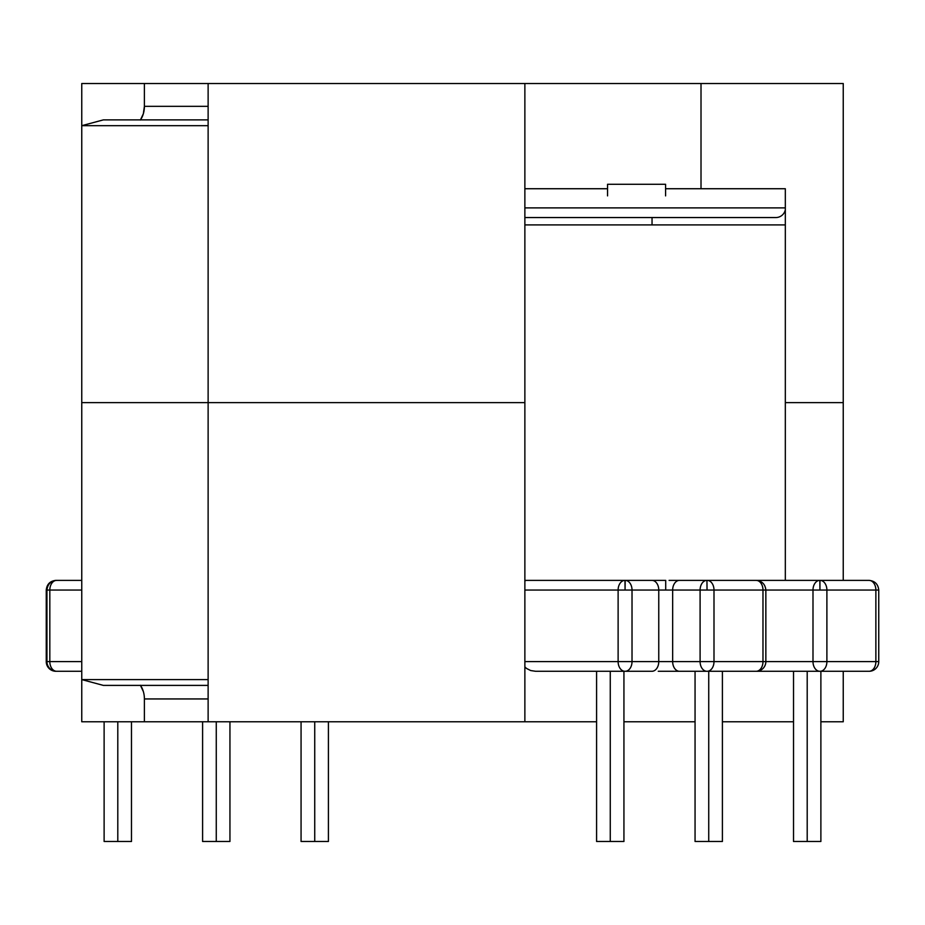 <?xml version="1.0" encoding="UTF-8"?>
<svg xmlns="http://www.w3.org/2000/svg" width="925" height="925" viewBox="0 0 925 925"><rect width="100%" height="100%" fill="white"/><g stroke="black" fill="none" stroke-linecap="round" stroke-linejoin="round"><path stroke-width="1.39" d="M658.253 671.284L679.493 671.284A9.666 6.833 -90 0 1 672.66 661.618L700.098 661.618L700.098 590.058L672.66 590.058L672.66 661.618L658.762 661.618L658.762 590.058L672.66 590.058L672.66 661.618L632.018 661.618L658.762 661.618L658.762 590.058L632.018 590.058L632.018 661.618L524.868 661.618L632.018 661.618L632.018 590.058L618.12 590.058L625.069 590.058L624.965 580.38A9.666 6.833 90 0 0 618.12 590.058L524.868 590.058L618.12 590.058L618.12 661.618L618.12 590.058A9.666 6.833 -90 0 1 624.965 580.38L665.711 580.38L665.711 590.058L672.66 590.058A9.666 6.833 -90 0 1 679.493 580.38L706.943 580.38A9.666 6.833 90 0 0 700.098 590.058L707.047 590.058L706.943 580.38L819.839 580.38A9.666 6.833 90 0 0 812.994 590.058L819.943 590.058L819.839 580.38L869.084 580.38C874.923 580.993 878.137 584.218 878.75 590.058L875.871 590.058L875.871 661.618L878.75 661.618A9.666 9.666 0 0 1 869.084 671.284L673.169 671.284M775.832 217.548L524.868 217.548L775.832 217.548A9.666 9.666 0 0 0 785.325 209.721M785.325 207.882L524.868 207.882L785.325 207.882M49.823 661.618L46.944 661.618A9.666 9.666 0 0 0 56.61 671.284L56.656 671.284A9.666 6.833 -90 0 1 49.823 661.618L49.823 590.058L46.25 590.058L46.25 661.618A9.666 9.666 0 0 0 55.916 671.284L55.962 671.284A9.666 6.833 -90 0 1 54.402 671.03A9.666 6.833 90 0 0 55.962 671.284L55.916 671.284A9.666 9.666 0 0 1 46.25 661.618L46.944 661.618L46.25 661.618L46.25 590.058L46.944 590.058L46.944 661.618L81.758 661.618L49.823 661.618A9.666 6.833 90 0 0 56.656 671.284L56.61 671.284A9.666 9.666 0 0 1 46.944 661.618L46.944 590.058L49.823 590.058L49.823 661.618M765.854 661.618A9.666 9.666 0 0 1 756.188 671.284L869.084 671.284A9.666 9.666 0 0 0 878.75 661.618L875.871 661.618L875.871 590.058L700.098 590.058L700.098 661.618L713.996 661.618L713.996 590.058L713.996 661.618L762.975 661.618L762.975 590.058L762.975 661.618L812.994 661.618L812.994 590.058L812.994 661.618L826.892 661.618L826.892 590.058L826.892 661.618L875.871 661.618A9.666 6.833 90 0 1 869.038 671.284A9.666 6.833 -90 0 0 875.871 661.618L826.892 661.618A9.666 6.833 90 0 1 820.059 671.284A9.666 6.833 -90 0 0 826.892 661.618L812.994 661.618A9.666 6.833 90 0 0 819.839 671.284A9.666 6.833 -90 0 1 812.994 661.618L672.66 661.618A9.666 6.833 90 0 0 679.493 671.284L706.943 671.284A9.666 6.833 -90 0 1 700.098 661.618A9.666 6.833 90 0 0 706.943 671.284L707.163 671.284A9.666 6.833 -90 0 0 713.996 661.618A9.666 6.833 90 0 1 707.163 671.284L756.141 671.284A9.666 6.833 -90 0 0 762.975 661.618A9.666 6.833 90 0 1 756.141 671.284L756.188 671.284A9.666 9.666 0 0 0 765.854 661.618L765.854 590.058L812.994 590.058A9.666 6.833 -90 0 1 819.839 580.38M607.552 195.892L607.552 184.283L607.552 195.892M665.584 184.283L665.584 195.892L665.584 184.283L607.552 184.283L665.584 184.283M652.044 217.548L652.044 224.902L652.044 217.548M651.928 671.284L535.587 671.284L651.928 671.284A9.666 6.833 -90 0 0 658.762 661.618A9.666 6.833 90 0 1 651.928 671.284M81.758 671.284L56.656 671.284L81.758 671.284M81.758 590.058L49.823 590.058A9.666 6.833 -90 0 1 56.656 580.38L81.758 580.38L56.656 580.38A9.666 6.833 90 0 0 49.823 590.058L81.758 590.058M525.955 580.38L624.965 580.38L525.955 580.38L524.81 581.039L525.955 580.38M669.076 580.38L679.493 580.38A9.666 6.833 90 0 0 672.66 590.058L700.098 590.058A9.666 6.833 -90 0 1 706.943 580.38L707.047 590.058L765.854 590.058C765.241 584.218 762.027 580.993 756.188 580.38L756.188 580.38M707.163 580.38L756.141 580.38A9.666 6.833 90 0 1 762.975 590.058A9.666 6.833 -90 0 0 756.141 580.38L707.163 580.38A9.666 6.833 90 0 1 713.996 590.058A9.666 6.833 -90 0 0 707.163 580.38L707.047 580.38M46.25 590.058C46.863 584.218 50.077 580.993 55.916 580.38L55.962 580.38A9.666 6.833 90 0 0 54.402 580.634A9.666 6.833 -90 0 1 55.962 580.38M301.064 721.766L301.064 841.484L301.064 721.766M328.41 841.484L328.41 721.766L328.41 841.484L314.731 841.484L314.731 721.766L314.731 841.484L301.064 841.484L328.41 841.484M202.598 721.766L202.598 841.484L202.598 721.766M229.943 841.484L229.943 721.766L229.943 841.484L216.265 841.484L216.265 721.766L216.265 841.484L202.598 841.484L229.943 841.484M104.12 721.766L104.12 841.484L104.12 721.766M131.477 841.484L131.477 721.766L131.477 841.484L117.799 841.484L117.799 721.766L117.799 841.484L104.12 841.484L131.477 841.484M623.936 671.284L623.936 841.484L610.269 841.484L610.269 671.284L610.269 841.484L596.59 841.484L596.59 671.284L596.59 841.484L623.936 841.484L623.936 671.284M722.402 841.484L722.402 671.284L722.402 841.484L708.735 841.484L708.735 671.284L708.735 841.484L695.057 841.484L695.057 671.284L695.057 841.484L722.402 841.484M820.88 671.284L820.88 841.484L807.201 841.484L807.201 671.284L807.201 841.484L793.523 841.484L793.523 671.284L793.523 841.484L820.88 841.484L820.88 671.284M632.018 661.618A9.666 6.833 90 0 1 625.184 671.284A9.666 6.833 -90 0 0 632.018 661.618M618.12 661.618A9.666 6.833 90 0 0 624.965 671.284A9.666 6.833 -90 0 1 618.12 661.618M530.684 670.544L535.587 671.284L530.684 670.544L526.522 668.451L530.684 670.544M524.868 666.902L526.522 668.451L524.868 666.902M869.038 580.38L820.059 580.38A9.666 6.833 90 0 1 826.892 590.058L875.871 590.058A9.666 6.833 -90 0 0 869.038 580.38A9.666 6.833 90 0 1 875.871 590.058L878.75 590.058L878.75 661.618M819.943 580.38L819.943 590.058L826.892 590.058A9.666 6.833 -90 0 0 820.059 580.38L819.943 580.38M706.943 580.38L679.493 580.38M665.711 590.058L665.711 580.38L651.928 580.38A9.666 6.833 90 0 1 658.762 590.058L665.711 590.058M632.018 590.058L658.762 590.058A9.666 6.833 -90 0 0 651.928 580.38L625.184 580.38A9.666 6.833 90 0 1 632.018 590.058A9.666 6.833 -90 0 0 625.184 580.38L625.069 590.058L632.018 590.058M46.944 590.058C47.557 584.218 50.782 580.993 56.61 580.38L56.656 580.38M785.325 224.902L524.868 224.902L785.325 224.902M524.868 580.38L541.449 580.38M843.242 721.766L820.88 721.766L843.242 721.766L843.242 671.284L843.242 721.766M793.523 721.766L722.402 721.766L793.523 721.766M695.057 721.766L623.936 721.766L695.057 721.766M208.125 721.766L208.125 679.597L81.758 679.597L81.758 125.684L103.369 119.88L208.125 119.88L103.369 119.88L81.758 125.684L81.758 83.516L81.758 125.684L208.125 125.684L208.125 83.516L524.868 83.516L524.868 402.641L208.125 402.641L208.125 83.516L524.868 83.516L524.868 402.641L81.758 402.641L524.868 402.641L524.868 721.766L208.125 721.766L208.125 125.684L81.758 125.684L81.758 402.641L208.125 402.641L81.758 402.641L81.758 679.597L208.125 679.597L208.125 402.641L524.868 402.641L524.868 721.766L596.59 721.766L81.758 721.766L144.392 721.766L144.392 698.942L144.392 721.766M785.325 402.641L843.242 402.641L843.242 580.38L843.242 402.641L785.325 402.641L785.325 580.38L785.325 402.641L843.242 402.641L843.242 83.516L843.242 402.641L785.325 402.641L785.325 188.735L785.325 402.641M81.758 679.597L81.758 721.766L81.758 679.597L103.369 685.402L208.125 685.402L103.369 685.402L81.758 679.597M144.392 698.942L208.125 698.942L144.392 698.942A19.344 13.678 90 0 0 140.484 685.402M143.352 691.542L140.392 685.263M208.125 83.516L81.758 83.516L144.392 83.516L144.392 106.34L208.125 106.34L144.392 106.34L143.352 113.74L140.392 120.019M524.868 83.516L843.242 83.516L701.011 83.516L701.011 188.735L665.584 188.735L701.011 188.735L701.011 83.516L524.868 83.516M785.325 188.735L701.011 188.735L785.325 188.735M607.552 188.735L524.868 188.735L607.552 188.735M140.484 119.88A19.344 13.678 90 0 0 144.392 106.34L144.392 83.516"/></g></svg>
